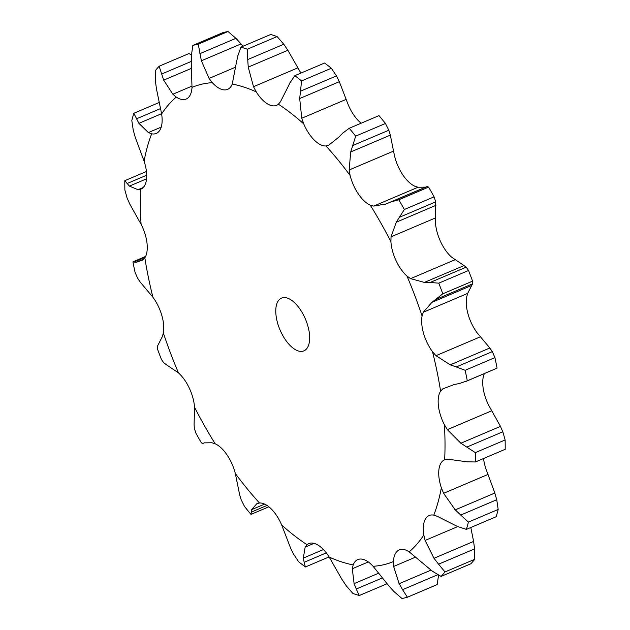 <?xml version="1.0" encoding="UTF-8"?>
<svg xmlns="http://www.w3.org/2000/svg" width="630" height="630" viewBox="0 0 630 630"><rect width="100%" height="100%" fill="white"/><g stroke="black" fill="none" stroke-linecap="round" stroke-linejoin="round"><path stroke-width="0.94" d="M326.293 552.888L304.117 562.314L305.4 566.976A296.502 142.845 67 0 1 298.651 561.747L293.533 554.101L290.682 548.305L281.72 525.097A29.358 14.143 67 0 0 271.199 508.89A29.358 14.143 67 0 0 259.473 502.992L256.788 503.724L251.724 509.599L264.647 504.102M329.088 556.904L305.4 566.976M303.258 557.668L304.227 562.724M259.473 502.992A257.591 124.094 67 0 1 235.313 473.476A29.358 14.143 67 0 0 227.076 454.978A29.358 14.143 67 0 0 215.169 443.78A257.591 124.094 67 0 1 194.528 407.263A29.358 14.143 67 0 0 189.378 388.293A29.358 14.143 67 0 0 178.455 372.881A257.591 124.094 67 0 1 163.351 332.947A29.358 14.143 67 0 0 161.8 315.354A29.358 14.143 67 0 0 152.925 297.25A257.591 124.094 67 0 1 144.837 257.804A29.358 14.143 67 0 0 147.034 243.314A29.358 14.143 67 0 0 141.081 224.28A257.591 124.094 67 0 1 140.805 189.189A29.358 14.143 67 0 0 140.844 189.173A29.358 14.143 67 0 0 146.53 179.219A29.358 14.143 67 0 0 144.081 161.123A257.591 124.094 67 0 1 151.641 133.812A29.358 14.143 67 0 0 156.272 133.434A29.358 14.143 67 0 0 160.335 129.339A29.358 14.143 67 0 0 161.626 113.951A257.591 124.094 67 0 1 176.282 97.099A29.358 14.143 67 0 0 186.173 99.044A29.358 14.143 67 0 0 187.094 98.563A29.358 14.143 67 0 0 192.008 87.389A257.591 124.094 67 0 1 212.318 82.648A29.358 14.143 67 0 0 224.201 89.901A29.358 14.143 67 0 0 227.635 89.358A29.358 14.143 67 0 0 232.242 84.034A257.591 124.094 67 0 1 256.229 91.862A29.358 14.143 67 0 0 268.01 104.202A29.358 14.143 67 0 0 276.594 105.336A29.358 14.143 67 0 0 278.405 104.21A257.591 124.094 67 0 1 303.715 123.85A29.358 14.143 67 0 0 314.236 140.057A29.358 14.143 67 0 0 325.962 145.955A257.591 124.094 67 0 1 350.115 175.471A29.358 14.143 67 0 0 358.352 193.969A29.358 14.143 67 0 0 370.267 205.167A257.591 124.094 67 0 1 390.907 241.684A29.358 14.143 67 0 0 396.05 260.655A29.358 14.143 67 0 0 406.98 276.058A257.591 124.094 67 0 1 422.076 316A29.358 14.143 67 0 0 423.628 333.593A29.358 14.143 67 0 0 432.503 351.697A257.591 124.094 67 0 1 440.591 391.143A29.358 14.143 67 0 0 438.393 405.633A29.358 14.143 67 0 0 444.347 424.659A257.591 124.094 67 0 1 444.63 459.758A29.358 14.143 67 0 0 444.591 459.774A29.358 14.143 67 0 0 438.897 469.728A29.358 14.143 67 0 0 441.354 487.825A257.591 124.094 67 0 1 433.794 515.135A29.358 14.143 67 0 0 429.164 515.513A29.358 14.143 67 0 0 425.092 519.608A29.358 14.143 67 0 0 423.801 534.996A257.591 124.094 67 0 1 409.153 551.848A29.358 14.143 67 0 0 399.255 549.903A29.358 14.143 67 0 0 398.333 550.384A29.358 14.143 67 0 0 393.427 561.558A257.591 124.094 67 0 1 373.11 566.299A29.358 14.143 67 0 0 361.234 559.046A29.358 14.143 67 0 0 357.793 559.59A29.358 14.143 67 0 0 353.186 564.913A257.591 124.094 67 0 1 329.199 557.085A29.358 14.143 67 0 0 317.425 544.745A29.358 14.143 67 0 0 308.842 543.611A29.358 14.143 67 0 0 307.03 544.737L305.148 547.139L303.314 558.101L323.434 549.549M441.354 487.825L443.607 493.314L455.238 509.883L494.865 493.038L485.919 468.877A29.358 14.143 67 0 1 483.556 458.522M444.347 424.659L447.355 429.644L460.837 443.229L500.464 426.376L488.919 405.72A29.358 14.143 67 0 1 482.966 386.686A29.358 14.143 67 0 1 484.383 373.59M432.503 351.697L435.984 355.674L450.222 364.841L489.849 347.996L477.075 332.75A29.358 14.143 67 0 1 468.2 314.646A29.358 14.143 67 0 1 466.649 297.053L467.673 293.383L423.297 312.244L431.959 302.329L442.803 293.8A296.502 142.845 67 0 0 438.779 283.161L430.156 282.476L466.208 267.151L468.555 270.498A296.502 142.845 67 0 1 472.579 281.145L472.524 283.854L467.673 293.383M406.98 276.058L410.595 278.649L424.423 282.405L464.05 265.561L451.545 257.119A29.358 14.143 67 0 1 440.622 241.707A29.358 14.143 67 0 1 435.472 222.736L435.409 217.956L391.041 236.825L396.278 222.201L404.342 209.499A296.502 142.845 67 0 0 398.837 199.765L391.002 201.931L427.061 186.598L428.613 187.11A296.502 142.845 67 0 1 434.109 196.844L435.692 201.876L435.409 217.956M370.267 205.167L373.669 206.097L385.977 203.978L425.612 187.134L418.044 187.236L414.831 186.22A29.358 14.143 67 0 1 402.924 175.022A29.358 14.143 67 0 1 394.687 156.523L393.537 151.113L349.162 169.974L350.697 151.98L355.674 136.143A296.502 142.845 67 0 0 349.233 128.276L342.649 133.198M361.14 123.212A29.358 14.143 67 0 1 358.801 121.11A29.358 14.143 67 0 1 348.28 104.903L346.146 99.382L301.77 118.243L299.691 98.54L301.573 80.916A296.502 142.845 67 0 0 294.824 75.679L289.824 83.018M300.912 73.096A29.358 14.143 67 0 1 300.801 72.915L287.863 50.266L283.784 44.234L277.098 36.556L247.322 49.219L247.732 59.566L283.784 44.234M309.425 333.782A28.665 13.813 67 0 1 303.928 350.855A28.665 13.813 67 0 1 280.003 329.876A28.665 13.813 67 0 1 281.5 298.092A28.665 13.813 67 0 1 298.368 306.92A28.665 13.813 67 0 1 309.425 333.782M329.199 557.085L342.137 579.734M257.245 503.512L257.725 503.331M353.186 564.913L352.304 568.748L354.099 583.64L378.488 573.269M235.313 473.476L239.668 494.873L241.188 499.779L244.55 506.52A296.502 142.845 67 0 0 250.992 514.379L251.291 512.127L267.025 505.441M373.11 566.299L388.993 586.065L394.073 591.672L401.979 598.5A296.502 142.845 67 0 0 407.397 597.232L402.57 589.688L437.787 574.717M215.169 443.78L211.956 442.764L204.388 442.866M407.397 597.232L437.165 584.577L438.582 575.151M393.427 561.558L393.632 566.449L399.129 583.703L430.944 570.174M194.528 407.263L194.095 424.651L194.308 428.124L195.891 433.156A296.502 142.845 67 0 0 201.387 442.89L202.939 443.402M409.153 551.848L432.432 571.245L441.087 576.426A296.502 142.845 67 0 0 444.993 571.938L438.559 564.197L474.618 548.872L474.768 559.283A296.502 142.845 67 0 1 470.862 563.771L441.087 576.426M178.455 372.881L165.95 364.439M423.801 534.996L425.092 540.453L433.976 558.29L473.602 541.438L470.807 527.507M474.689 549.628L473.476 540.713M163.351 332.947L162.327 336.617L157.476 346.146L157.421 348.855A296.502 142.845 67 0 0 161.445 359.502L163.792 362.849M433.794 515.135L437.244 516.293L457.522 526.491L466.397 529.381A296.502 142.845 67 0 0 468.413 522.105L460.688 515.072L496.739 499.74L498.18 509.449A296.502 142.845 67 0 1 496.172 516.726L466.397 529.381M152.925 297.25L140.151 282.004M496.905 500.425L494.652 492.377M144.837 257.804L142.845 260.001L136.119 262.324L132.93 261.859L145.617 256.41M444.63 459.758L447.591 459.175L466.901 461.782L475.43 461.979A296.502 142.845 67 0 0 475.351 452.623L466.791 447.103L502.842 431.778L505.126 439.968A296.502 142.845 67 0 1 505.197 449.316L475.43 461.979M141.081 224.28L129.536 203.624M503.055 432.33L500.196 425.849M140.805 189.189L138.033 189.693L143.262 187.472M440.591 391.143L442.788 388.86L454.254 384.52L459.648 383.457L467.295 380.796A296.502 142.845 67 0 0 465.145 370.29L456.27 366.959L492.321 351.627L494.92 357.627A296.502 142.845 67 0 1 497.07 368.141L465.609 381.567M144.081 161.123L135.135 136.962M492.542 352.005L489.573 347.642M151.641 133.812L148.381 132.568L161.217 127.11M422.076 316L423.297 312.244M161.626 113.951L156.397 88.562M466.397 267.317L463.806 265.411M176.282 97.099L172.864 94.232L163.706 80.152L159.138 66.229L188.913 53.574L191.418 54.849M172.864 94.232L192.055 86.074M390.907 241.684L391.041 236.825M192.008 87.389L191.244 63.142M427.179 186.559L425.439 187.204M191.37 55.645L192.835 45.423L222.603 32.768A296.502 142.845 67 0 1 228.021 31.5L235.927 38.328L243.109 46.203M212.318 82.648L209.089 78.427L235.596 67.15M350.115 175.471L349.162 169.974M232.242 84.034L236.274 63.205M349.233 128.276L379.008 115.621A296.502 142.845 67 0 1 385.45 123.48L388.812 130.221L390.332 135.127L393.537 151.113M237.699 56.291L240.936 47.132L270.703 34.477A296.502 142.845 67 0 1 277.098 36.556M325.962 145.955L328.836 145.136L338.649 137.253M328.309 145.388L328.836 145.136M256.229 91.862L253.504 86.696L297.88 67.835M303.715 123.85L301.77 118.243M278.405 104.21L280.476 101.721L287.059 88.743M294.824 75.679L324.6 63.024A296.502 142.845 67 0 1 331.349 68.253L336.467 75.899L339.318 81.695L346.146 99.382M341.751 579.12L346.65 586.357M346.216 585.766L352.902 593.444A296.502 142.845 67 0 0 359.297 595.523L356.249 589.034L382.071 578.056M353.918 583.089L356.493 589.562M251.795 509.331L251.283 512.371M398.814 583.089L402.948 590.271M204.561 442.795L202.821 443.441M433.542 557.684L439.047 564.779M166.194 364.589L163.603 362.683M454.726 509.355L461.262 515.576M137.679 278.373L135.08 272.373A296.502 142.845 67 0 1 132.93 261.859M140.427 282.358L137.458 277.995M460.27 442.827L467.413 447.481M138.033 189.693L129.394 186.11L124.803 180.684A296.502 142.845 67 0 0 124.874 190.032L127.158 198.222M129.804 204.151L126.945 197.67M449.639 364.62L456.9 367.156M148.381 132.568L138.899 123.338L133.828 113.274A296.502 142.845 67 0 0 131.82 120.55L133.261 130.26M135.348 137.623L133.095 129.575M423.88 282.382L430.755 282.468M155.382 81.128L155.232 70.718A296.502 142.845 67 0 1 159.138 66.229M156.523 89.287L155.311 80.372M385.505 204.175L391.537 201.71M209.089 78.427L201.38 60.779L198.245 44.155A296.502 142.845 67 0 0 192.835 45.423M191.26 63.882L191.41 54.881M338.279 137.647L343.074 132.78M253.504 86.696L248.236 67.111L247.732 59.566M240.936 47.132A296.502 142.845 67 0 1 247.322 49.219M236.155 63.89L237.864 55.59M286.815 89.302L290.123 82.428M386.891 583.797L359.297 595.523M268.86 506.788L250.992 514.379M474.768 559.283L444.993 571.938M498.18 509.449L468.413 522.105M136.119 262.324L143.916 259.009M134.292 261.867L145.184 257.245M505.126 439.968L475.351 452.623M146.444 171.478L124.803 180.684M129.394 186.11L146.577 178.81M127.039 183.543L146.711 175.179M497.07 368.141L467.295 380.796M494.92 357.627L465.145 370.29M159.193 102.493L133.828 113.274M138.899 123.338L161.587 113.699M136.419 118.834L160.571 108.573M431.959 302.329L471.587 285.484M472.579 281.145L442.803 293.8M468.555 270.498L438.779 283.161M436.472 299.179L472.524 283.854M163.706 80.152L191.378 68.386M161.516 74.08L191.229 61.449M396.278 222.201L435.905 205.348M434.109 196.844L404.342 209.499M428.613 187.11L398.837 199.765M399.633 217.2L435.692 201.876M228.021 31.5L198.245 44.155M201.38 60.779L241.007 43.935M199.868 53.66L235.927 38.328M350.697 151.98L390.332 135.127M385.45 123.48L355.674 136.143M352.753 145.546L388.812 130.221M248.236 67.111L287.863 50.266M299.691 98.54L339.318 81.695M331.349 68.253L301.573 80.916M300.408 91.232L336.467 75.899M307.03 544.737A257.591 124.094 67 0 1 281.72 525.097M305.148 547.139L314.039 543.359M352.304 568.748L368.306 561.952M393.632 566.449L415.351 557.219M425.092 540.453L457.726 526.585M443.607 493.314L487.982 474.453M447.355 429.644L491.731 410.784M435.984 355.674L480.351 336.814M410.595 278.649L454.962 259.78M373.669 206.097L418.044 187.236"/></g></svg>
